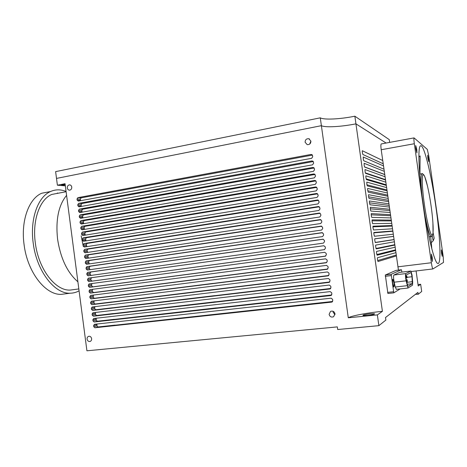 <?xml version="1.0" encoding="UTF-8"?>
<svg xmlns="http://www.w3.org/2000/svg" width="467" height="467" viewBox="0 0 467 467"><rect width="100%" height="100%" fill="white"/><g stroke="black" fill="none" stroke-linecap="round" stroke-linejoin="round"><path stroke-width="0.7" d="M67.301 187.95C67.569 189.304 68.287 190.046 69.466 190.18C71.031 189.976 71.795 188.948 71.76 187.092C71.498 185.749 70.786 185.002 69.618 184.862C68.042 185.055 67.271 186.082 67.301 187.95M305.109 142.231L307.181 144.624C309.574 144.788 310.812 143.614 310.894 141.122L308.891 138.746C306.463 138.536 305.202 139.697 305.109 142.231M310.888 141.069L309.674 144.093M87.084 339.124C87.527 340.928 88.532 341.71 90.096 341.459C91.205 340.998 91.713 340.064 91.62 338.657C91.176 336.865 90.184 336.082 88.631 336.316C87.504 336.777 86.99 337.711 87.084 339.124M329.101 314.379C329.86 316.772 331.377 317.548 333.636 316.714L334.997 313.777C334.249 311.419 332.761 310.625 330.519 311.407L329.101 314.379M333.164 311.314L333.14 312.295L334.979 314.723M65.217 184.868C62.321 185.236 61.089 185.206 61.521 184.78L65.135 184.249M83.272 246.383L81.153 235.835M369.829 313.882C364.593 314.513 362.339 315.056 363.075 315.505L367.587 315.365C372.8 314.74 375.077 314.198 374.417 313.748L369.829 313.882M416.079 270.953L418.228 285.985L420.662 284.263L421.695 291.484L418.187 294.286L417.918 292.406L385.514 317.525L385.876 320.07L378.883 325.651L337.699 329.527L337.332 326.894L86.92 350.799L65.065 183.712L57.394 185.206L56.507 178.412L321.384 125.676C325.09 127.701 341.184 126.796 355.936 123.854L382.415 311.326C367.354 312.82 351.447 315.797 348.283 317.788L377.365 314.898L382.415 311.326M115.034 325.207L332.627 301.478M377.628 260.563L396.162 255.064M395.829 252.688L377.459 257.737L377.412 259.068L377.996 261.532L396.29 255.951M376.793 254.533L395.426 249.886M395.053 247.253L376.565 251.421L376.519 252.74L377.103 255.21L395.52 250.516M375.982 248.502L394.691 244.708M394.282 241.818L375.678 245.111L375.626 246.413L376.209 248.893L394.743 245.076M393.518 236.43L374.727 238.859M375.199 242.472L393.961 239.53M393.512 236.384L374.785 238.795L374.732 240.091L375.316 242.583L393.973 239.641M392.782 231.258L373.781 232.852M392.741 230.955L373.892 232.49L373.839 233.769L374.417 236.273L393.202 234.212M392.052 226.086L372.888 226.845M391.971 225.526L372.999 226.186L372.946 227.452L373.53 229.968L392.432 228.783M391.317 220.92L372.018 220.833M391.2 220.097L372.106 219.881L372.053 221.142L372.643 223.664L391.661 223.354M390.581 215.754L371.16 214.82M390.43 214.674L371.212 213.582L371.341 216.093L371.755 217.359L390.891 217.931M389.852 210.588L370.313 208.813M389.659 209.251L370.319 207.284L370.448 209.782L370.862 211.061L390.12 212.503M389.116 205.427L369.467 202.806M388.888 203.834L369.444 200.991L369.379 202.217L369.975 204.768L389.35 207.085M388.381 200.261L368.615 196.805M388.118 198.411L368.551 194.698L368.667 197.173L369.088 198.475L388.579 201.662M387.651 195.107L367.768 190.805M387.353 192.999L367.663 188.411L367.599 189.614L368.194 192.182L387.814 196.245M386.921 189.946L366.928 184.809M386.583 187.582L366.776 182.124L366.887 184.576L367.307 185.895L387.044 190.834M386.186 184.792L366.099 178.82M385.812 182.171L365.889 175.837L365.819 177.022L366.42 179.608L386.273 185.417M385.456 179.637L365.287 172.837M385.047 176.76L365.001 169.556L365.106 171.984L365.533 173.327L385.508 180.005M384.72 174.489L364.517 166.882M384.277 171.354L364.114 163.281L364.219 165.697L364.645 167.046L384.738 174.6M216.344 307.981L331.669 294.975M215.509 301.84L330.712 288.478M214.68 295.704L329.737 281.986M213.851 289.575L328.762 275.495M213.016 283.446L327.77 269.01M111.21 296.212L213.01 283.405M111.975 302.003L213.839 289.522M112.74 307.8L214.668 295.64M113.504 313.602L215.503 301.764M114.269 319.405L216.332 307.893M92.746 289.283L92.303 290.404L92.454 291.548L93.587 292.564L326.76 262.53M327.279 261.286L327.093 259.973L325.633 258.829L89.845 289.663L89.069 290.935L89.22 292.091L90.359 293.118L326.182 262.763L327.279 261.286M92.116 283.492L91.555 284.683L91.701 285.827L92.834 286.843L325.721 256.062M326.363 254.731L326.182 253.423L324.723 252.285L89.104 283.895L88.316 285.174L88.461 286.324L89.6 287.351L325.271 256.214L326.363 254.731M323.97 245.73L91.631 277.69L90.802 278.968L90.954 280.107L92.081 281.122L324.612 249.606M325.446 248.181L325.266 246.874L323.806 245.741L88.391 278.122L87.557 279.412L87.708 280.562L88.847 281.583L324.355 249.664L325.446 248.181M323.327 239.215L90.884 271.969L90.049 273.253L90.201 274.392L91.1 275.402M324.536 241.637L324.355 240.33L322.895 239.197L87.638 272.36L86.804 273.65L86.955 274.806L88.088 275.822L323.444 243.12L324.536 241.637M322.569 232.712L90.125 266.254L89.302 267.538L89.454 268.683L90.195 269.652M323.619 235.094L323.438 233.786L321.985 232.659L86.88 266.604L86.045 267.895L86.197 269.05L87.335 270.06L322.569 236.576L323.619 235.094M321.775 226.221L89.384 260.545L88.555 261.829L89.343 263.896M322.709 228.55L322.528 227.242L321.103 226.121L86.126 260.849L85.292 262.145L85.443 263.295L86.576 264.299L321.617 230.044L322.709 228.55M320.957 219.735L88.631 254.83L87.802 256.12L88.508 258.146M321.798 222.012L321.611 220.704L320.234 219.583L85.368 255.093L84.539 256.389L84.69 257.539L85.805 258.549L320.706 223.512L321.798 222.012M320.128 213.256L87.884 249.127L87.055 250.417L87.685 252.39M320.887 215.48L320.701 214.172L319.247 213.063L84.615 249.337L83.786 250.639L83.937 251.789L85.07 252.793L319.796 216.98L320.887 215.48M319.294 206.782L87.131 243.418L86.307 244.714L86.874 246.64M319.971 208.947L319.79 207.64L318.336 206.537L83.862 243.587L83.033 244.895L83.179 246.045L84.317 247.037L318.885 210.454L319.971 208.947M318.447 200.308L86.383 237.715L85.56 239.011L86.074 240.89M319.06 202.421L318.879 201.114L317.426 200.01L83.108 237.843L82.28 239.151L82.425 240.295L83.505 241.299L317.974 203.927L319.06 202.421M317.595 193.834L85.636 232.011L84.807 233.313L85.274 235.14M318.15 195.895L317.969 194.587L316.521 193.49L82.355 232.093L81.527 233.407L81.672 234.551L82.805 235.543L317.064 197.407L318.15 195.895M316.737 187.372L84.889 226.314L84.06 227.616L84.486 229.39M317.239 189.368L317.058 188.067L315.61 186.975L81.602 226.349L80.773 227.662L80.919 228.812L82.052 229.799L316.153 190.886L317.239 189.368M315.873 180.904L84.142 220.617L83.313 221.924L83.698 223.646M316.328 182.848L316.147 181.546L314.7 180.46L80.849 220.611L80.02 221.924L80.166 223.074L81.299 224.055L315.248 184.366L316.328 182.848M315.009 174.448L83.389 214.925L82.566 216.233L82.916 217.902M315.423 176.333L315.237 175.032L313.795 173.946L80.096 214.873L79.267 216.192L79.419 217.336L80.546 218.317L314.338 177.857L315.423 176.333M314.139 167.992L82.641 209.228L81.818 210.541L82.134 212.164M314.513 169.819L314.332 168.517L312.884 167.437L79.343 209.134L78.514 210.459L78.666 211.604L79.793 212.578L313.427 171.342L314.513 169.819M383.512 165.948L363.227 157.005L363.332 159.41L363.758 160.771L383.973 169.188M382.742 160.543L362.339 150.736L362.264 151.868L362.871 154.495L383.203 163.783M377.365 314.898L378.883 325.651M320.286 117.836L321.384 125.676L56.507 178.412L55.62 171.623L320.286 117.836C324.01 120.025 340.116 119.208 354.856 116.201L355.936 123.854L386.116 143.042L355.936 123.854C341.184 126.796 325.09 127.701 321.384 125.676L348.283 317.788M420.662 284.263L418.023 284.561M328.19 267.842L328.009 266.529L326.55 265.384L90.662 295.424L89.827 296.703L89.979 297.858L91.118 298.886L327.098 269.313L328.19 267.842M329.107 274.398L328.926 273.09L327.46 271.934L91.421 301.197L90.58 302.47L90.732 303.626L91.871 304.659L328.009 275.869L329.107 274.398M330.023 280.959L329.842 279.651L328.377 278.49L92.174 306.971L91.339 308.243L91.491 309.393L92.629 310.432L328.926 282.424L330.023 280.959M330.94 287.526L330.759 286.213L329.293 285.051L92.933 312.744L92.098 314.017L92.244 315.167L93.388 316.212L329.842 288.985L330.94 287.526M331.856 294.093L331.675 292.78L330.21 291.612L93.692 318.523L92.851 319.79L93.003 320.946L94.147 321.991L330.759 295.553L331.856 294.093M332.773 300.666L332.592 299.353L331.126 298.18L94.451 324.302L93.61 325.569L93.762 326.725L94.906 327.77L331.675 302.12L332.773 300.666M313.602 163.31L313.421 162.008L311.974 160.934L78.59 203.402L77.761 204.727L77.913 205.871L79.04 206.84L312.522 164.839L313.602 163.31M312.697 156.801L312.511 155.499L311.069 154.431L77.837 197.669L77.008 198.995L77.16 200.145L78.287 201.108L311.612 158.331L312.697 156.801M418.187 294.286L415.449 294.321M65.345 185.848L57.394 185.206M312.388 155.091L81.147 197.85L80.33 199.17L80.587 200.687M313.264 161.541L81.894 203.542L81.071 204.855L81.363 206.426M96.932 324.028L96.967 325.913L98.099 326.953L115.022 325.114M96.214 318.237L96.214 320.181L97.346 321.214L114.263 319.323M95.501 312.441L95.461 314.449L96.593 315.482L113.499 313.532M94.795 306.65L94.708 308.716L95.84 309.749L112.734 307.741M94.095 300.865L93.955 302.99L95.087 304.017L111.969 301.956M93.412 295.074L93.207 297.269L94.34 298.29L111.21 296.171M58.007 193.262L57.348 192.999M50.529 191.528L41.697 193.245C28.983 198.563 20.77 220.558 24.039 244.311C27.319 272.296 45.638 295.307 61.405 294.35L65.888 293.766M66.081 191.452C60.704 189.281 55.497 189.322 50.454 191.563C37.926 196.864 29.888 218.935 33.175 242.822C36.49 270.953 54.627 294.134 70.167 293.206C73.331 293.165 76.296 292.377 79.081 290.83M59.618 192.953L51.744 194.453C39.835 199.31 32.188 220.161 35.299 242.723C38.422 269.266 55.596 291.134 70.278 290.065L74.049 289.569M66.594 195.369C58.556 205.176 55.55 219.747 57.569 239.092C60.582 258.414 67.359 272.652 77.896 281.799M354.856 116.201L389.274 139.633L389.665 142.388M427.854 158.144L428.712 161.629L428.56 158.687L427.696 155.202L427.854 158.144M415.863 148.839L416.932 152.878L416.792 149.557L415.723 145.523L415.863 148.839M431.49 257.953L432.36 261.479L432.267 257.591L431.385 254.066L431.49 257.953M441.508 253.26L442.243 256.354L442.097 252.986L441.362 249.892L441.508 253.26M423.079 203.168C427.585 235.088 434.508 262.734 437.661 263.417C441.537 265.554 440.241 236.611 435.746 205.854C431.216 173.677 423.604 142.628 420.358 145.967C417.702 147.572 418.706 173.012 423.079 203.168M428.694 155.482L427.27 149.347L414.066 137.893C413.785 138.477 413.873 140.421 414.322 143.737L431.356 262.74C431.905 266.342 432.419 268.414 432.891 268.951L443.51 262.419L443.201 256.476L428.694 155.482M381.358 143.918L381.189 143.947C380.774 144.542 380.78 146.475 381.212 149.738L398.444 270.101M420.014 174.098L422.104 173.742M418.876 156.976L420.113 155.89L419.944 174.092M431.257 242.717L433.189 240.797L434.182 238.304L433.078 232.619M431.817 248.829L430.691 236.495M420.102 156.684L420.113 155.89M412.04 276.738L411.106 272.506L405.957 275.145C405.654 275.828 405.735 277.462 406.208 280.048L407.837 286.505L412.314 283.702L412.04 276.738L407.096 277.31M412.081 275.279L410.925 271.047L405.735 273.604C405.286 274.608 405.414 277.013 406.109 280.825L408.006 288.034L412.519 285.174L412.688 282.22L412.081 275.279M399.6 272.384L393.879 275.01C393.372 276.015 393.471 278.408 394.183 282.191L395.263 287.024L396.366 289.33M393.932 282.815L392.893 279.266C392.455 279.354 392.397 280.755 392.718 283.457L393.751 287.001C394.195 286.936 394.259 285.541 393.932 282.815M401.912 272.109L401.427 269.745L391.194 274.304L393.78 292.838L400.201 288.904M401.427 269.745L396.01 270.393L385.328 275.005L387.896 293.48L393.792 292.844M407.312 280.556L407.3 281.052L407.312 280.556M407.119 280.667L407.136 279.68L407.119 280.667M406.979 276.797L406.967 277.287L406.979 276.797M406.786 276.896L406.804 275.915L406.786 276.896M406.932 280.778L406.92 281.274L406.932 280.778M406.739 280.889L406.757 279.896L406.739 280.889M406.599 277.001L406.588 277.491L406.599 277.001M406.407 277.106L406.424 276.12L406.407 277.106M406.518 281.467L406.407 280.965M406.623 281.951L406.302 280.474M406.214 277.205L406.208 277.702L406.214 277.205M406.021 277.31L406.045 276.324L406.021 277.31M405.858 277.795L405.811 277.305M405.922 278.344L405.782 276.808M92.303 290.404L89.069 290.935M92.454 291.548L89.22 292.091M93.587 292.564L90.359 293.118M91.555 284.683L88.316 285.174M91.701 285.827L88.461 286.324M92.834 286.843L89.6 287.351M91.631 277.69L88.391 278.122M90.802 278.968L87.557 279.412M90.954 280.107L87.708 280.562M92.081 281.122L88.847 281.583M90.884 271.969L87.638 272.36M90.049 273.253L86.804 273.65M90.201 274.392L86.955 274.806M90.131 266.254L86.88 266.604L90.125 266.254M89.302 267.538L86.045 267.895M89.454 268.683L86.197 269.05M321.378 226.116L321.074 226.127M89.384 260.545L86.126 260.849M88.555 261.829L85.292 262.145M88.701 262.974L85.443 263.295M320.56 219.595L320.158 219.595M88.631 254.83L85.368 255.093M87.802 256.12L84.539 256.389M87.954 257.264L84.69 257.539M319.737 213.086L319.247 213.063M87.884 249.127L84.615 249.337M87.055 250.417L83.786 250.639M87.206 251.555L83.937 251.789M318.914 206.583L318.336 206.537M87.131 243.418L83.862 243.587M86.307 244.714L83.033 244.895M86.453 245.852L83.179 246.045M318.091 200.086L317.426 200.01M86.383 237.715L83.108 237.843M85.56 239.011L82.28 239.151M85.706 240.155L82.425 240.295M317.262 193.601L316.521 193.49M85.636 232.011L82.355 232.093M84.807 233.313L81.527 233.407M84.959 234.452L81.672 234.551M316.428 187.121L315.61 186.975M84.889 226.314L81.602 226.349M84.06 227.616L80.773 227.662M84.212 228.754L80.919 228.812M315.593 180.647L314.7 180.46M84.142 220.617L80.849 220.611M83.313 221.924L80.02 221.924M83.465 223.063L80.166 223.074M314.752 174.179L313.795 173.946M83.389 214.925L80.096 214.873M82.566 216.233L79.267 216.192M82.717 217.371L79.419 217.336M313.906 167.717L312.884 167.437M82.641 209.228L79.343 209.134M81.818 210.541L78.514 210.459M81.97 211.679L78.666 211.604M80.476 200.308L77.16 200.145M80.33 199.17L77.008 198.995M81.147 197.85L77.837 197.669M312.195 154.81L311.069 154.431M81.223 205.988L77.913 205.871M81.071 204.855L77.761 204.727M81.894 203.542L78.59 203.402M313.053 161.261L311.974 160.934M98.099 326.953L94.906 327.77M332.381 301.799L331.675 302.12M96.967 325.913L93.762 326.725M96.815 324.763L93.61 325.569M97.346 321.214L94.147 321.991M331.395 295.284L330.759 295.553M96.214 320.181L93.003 320.946M96.062 319.031L92.851 319.79M96.593 315.482L93.388 316.212M330.408 288.775L329.842 288.985M95.461 314.449L92.244 315.167M95.309 313.299L92.098 314.017M95.84 309.749L92.629 310.432M329.416 282.261L328.926 282.424M94.708 308.716L91.491 309.393M94.556 307.572L91.339 308.243M95.087 304.017L91.871 304.659M328.418 275.746L328.009 275.869M93.955 302.99L90.732 303.626M93.809 301.845L90.58 302.47M94.34 298.29L91.118 298.886M327.414 269.231L327.098 269.313M93.207 297.269L89.979 297.858M93.056 296.125L89.827 296.703M414.322 143.737L381.212 149.738M431.356 262.74L397.837 266.832M421.981 195.101C420.656 182.153 420.639 175.049 421.917 173.782C422.127 173.023 423.067 173.94 424.725 176.532L427.585 186.461M431.041 205.579C428.834 190.11 425.373 175.662 423.493 174.64C421.584 173.368 421.899 187.174 424.357 204.225C426.785 221.27 430.533 235.835 432.185 235.28C433.878 234.983 433.277 221.054 431.041 205.579M433.189 240.797L432.226 235.87M429.331 238.45L429.173 236.699M431.35 236.419L431.152 236.43C429.564 235.596 427.538 228.801 425.069 216.052M410.837 271.041L399.53 272.389M391.177 275.612L385.298 276.306M391.194 274.304L385.328 275.005M393.459 291.735L387.569 292.383M406.109 280.825L394.183 282.191M405.735 273.604L393.879 275.01M407.166 285.687L395.263 287.024M412.314 283.702L407.125 284.292M412.425 281.7L406.71 282.348M374.47 314.116L374.417 313.748M91.602 277.696L88.362 278.128M90.867 271.975L87.621 272.366M309.452 138.979L308.891 138.746M41.697 193.245L50.454 191.563M51.744 194.453L66.116 191.721M70.278 290.065L78.83 288.939M61.405 294.35L70.167 293.206M414.066 137.893L381.189 143.947M432.891 268.951L411.234 271.531M432.909 222.432L433.049 232.928C432.22 235.923 431.584 237.096 431.152 236.43L428.963 236.728M393.78 292.838L387.896 293.48M408.006 288.034L396.156 289.353M407.352 281.508L407.043 281.543M407.113 279.68L406.156 279.791M407.026 277.742L406.71 277.777M406.78 275.921L405.77 276.038M406.973 281.729L406.664 281.77M406.734 279.896L406.191 279.961M406.646 277.953L406.331 277.988M406.401 276.12L405.77 276.195M406.261 278.163L405.946 278.198"/></g></svg>

